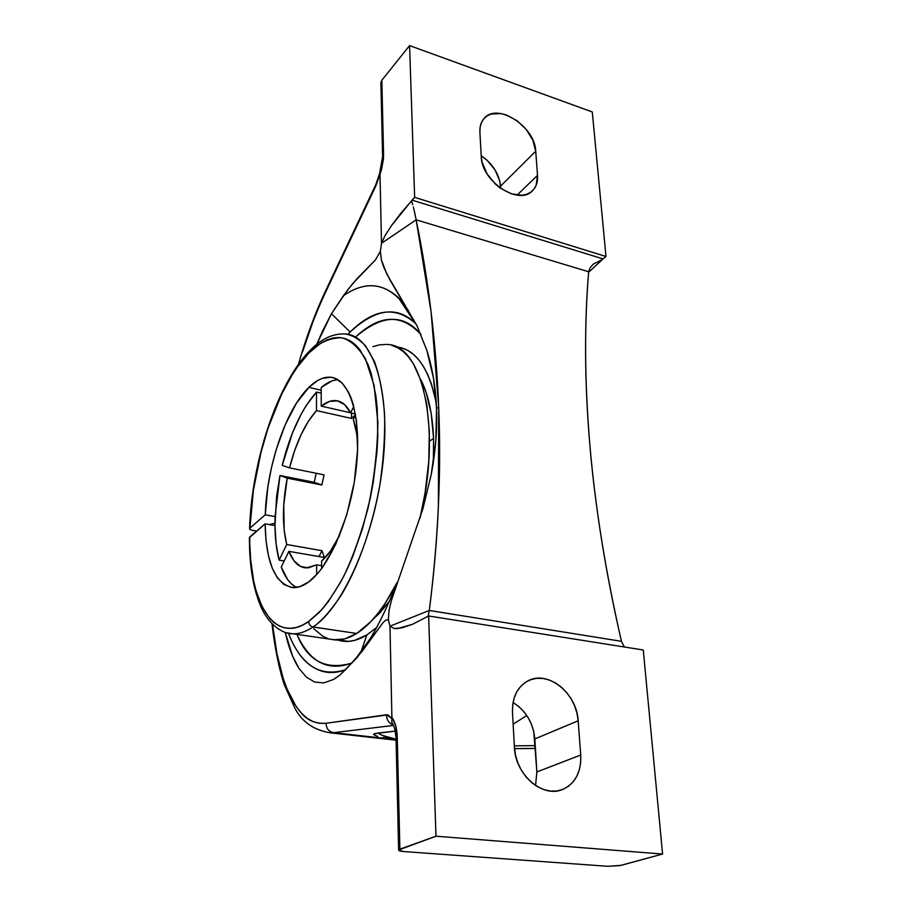 <?xml version="1.0" encoding="UTF-8"?>
<svg xmlns="http://www.w3.org/2000/svg" width="912" height="912" viewBox="0 0 912 912"><rect width="100%" height="100%" fill="white"/><g stroke="black" fill="none" stroke-linecap="round" stroke-linejoin="round"><path stroke-width="1.37" d="M329.836 639.141L335.662 639.985C342.342 640.235 349.364 638.058 356.717 633.475L313.055 626.954C343.687 607.153 375.926 533.486 383.177 460.674C390.644 387.782 372.176 334.795 345.055 333.952C352.021 334.921 358.849 338.888 365.564 345.865L374.524 361.688C379.609 375.938 382.983 393.688 384.636 414.914C385.024 437.657 383.405 461.221 379.757 485.594C370.91 533.805 355.201 572.576 340.997 595.513C330.383 611.279 321.07 621.756 313.055 626.954C310.342 626.259 308.849 624.481 308.587 621.585L318.847 612.807C326.507 604.542 334.727 592.504 343.539 576.669C352.499 558.11 360.639 535.39 367.958 508.497C374.114 479.666 377.42 450.916 377.864 422.267L374.114 385.377L365.45 358.758C357.914 346.708 349.866 339.686 341.339 337.702C328.73 338.113 317.912 343.22 308.872 353.001L309.738 350.767L308.872 353.001L297.369 367L291.851 375.391L281.489 394.554L268.105 427.967L260.969 452.375L253.376 490.405L249.934 528.059L265.244 514.801C266.669 466.67 285.775 409.534 308.872 387.372C316.111 380.304 323.144 376.907 329.996 377.18C349.091 377.796 361.562 414.971 356.546 465.143C351.69 515.234 329.996 566.797 308.587 582.038L299.706 586.712L291.373 587.488L283.86 584.444L277.408 577.832L272.198 568.016L268.367 555.419L265.996 540.52L265.118 523.841L249.774 536.951C248.816 601.589 273.703 645.947 308.587 621.585C308.849 624.481 310.342 626.259 313.055 626.954L312.998 626.989C305.554 631.948 298.509 634.193 291.863 633.737M249.409 537.578L250.697 560.014L253.661 580.853L255.896 590.201L261.869 606.32L269.713 618.45L274.284 622.816L279.254 625.963L284.578 627.821L290.221 628.345L296.138 627.502L302.282 625.256L308.587 621.585L321.719 609.729L328.274 601.658L340.963 581.56L346.936 569.726L352.579 556.856L362.52 528.607L370.283 498.157L373.213 482.562L376.987 451.622L377.785 436.654L377.226 408.61L375.881 395.865L371.195 373.578L367.946 364.264L359.841 349.649L355.11 344.462L350.003 340.7L344.576 338.386L338.911 337.486L333.04 337.987L327.055 339.845L320.99 343.015L308.872 353.001C277.134 385.092 251.826 462.669 249.934 528.059L249.888 529.348L252.225 530.294L250.276 529.644L249.671 528.367L265.244 514.801L267.832 487.111L271.297 468.38L276.04 450.095L285.251 424.661L296.434 403.207L308.872 387.372L321.195 390.222L308.872 387.372L317.718 380.498L322.107 378.434L330.634 377.237L334.681 378.138L342.125 383.029L348.43 391.966L351.052 397.894L353.286 404.711L356.444 420.842L357.584 449.958L354.244 482.437L346.708 514.961L335.776 544.19L322.609 567.218L317.969 573.146L308.587 582.038C303.217 585.937 298.11 587.807 293.254 587.647C275.344 584.353 265.973 563.08 265.118 523.841L274.968 525.62L276.108 544.008L279.106 560.139L286.699 544.498C282.207 525.905 282.389 503.789 287.223 478.15L321.822 485.013L324.091 474.867L289.514 467.879C295.933 442.753 304.927 423.67 316.498 410.594L351.576 418.448L355.543 414.823L353.332 419.395C355.657 426.235 357.105 434.431 357.709 444.007L356.649 433.645L353.332 419.395L355.543 414.869L354.016 416.123L354.836 416.317L354.016 416.123L351.576 418.448L316.498 410.594L316.487 392.069C301.655 408.827 290.233 433.257 282.218 465.348L289.514 467.879L324.091 474.867L321.822 485.013L287.223 478.15L279.961 475.505L275.071 516.614L265.244 514.801L275.071 516.614L274.968 525.62C275.116 538.627 276.496 550.13 279.106 560.139L286.699 544.498L321.982 550.688L286.699 544.498L284.179 530.294L283.746 505.271L287.223 478.15L279.961 475.505L314.218 482.311L279.961 475.505L276.632 496.265L274.968 525.62L265.118 523.841L249.409 537.681M589.676 442.753C584.603 380.657 584.273 323.669 588.673 271.765C586.519 297.665 585.493 324.877 585.607 353.423C585.721 381.968 587.077 411.745 589.676 442.753C592.276 473.773 596.209 505.875 601.464 539.06C606.742 572.257 613.4 606.343 621.448 641.318L623.933 646.209L621.448 641.318C605.431 571.174 594.829 504.986 589.676 442.753M417.035 325.846L386.825 274.056L381.376 259.909L380.35 251.37L381.512 243.31L416.146 219.826C428.526 280.018 436.05 342.49 438.706 407.254L436.54 408.416L433.485 378.127L426.862 350.436L417.035 325.846L426.862 350.436C432.493 368.277 435.719 387.6 436.54 408.416C437.35 429.244 435.594 451.189 431.273 474.274L423.02 508.383L391.328 600.677L389.059 610.436L388.33 619.738L385.605 620.228L382.846 622.862L356.98 657.734L340.21 674.777L333.518 679.463L339.15 675.644L333.518 679.463L323.726 682.917L314.617 682.039L306.318 677.08L298.976 668.382C294.257 660.949 290.415 651.875 287.451 641.17L285.217 632.369L292.672 656.275L298.976 668.382L306.318 677.08L314.617 682.039L323.726 682.917L333.518 679.463L340.21 674.777L347.039 668.143L362.018 651.487L382.846 622.862L385.605 620.228L388.33 619.738L389.059 610.436L391.328 600.677L423.02 508.383L431.273 474.274L435.822 440.701L436.54 408.416L438.706 407.254C441.385 472.006 438.239 539.744 429.29 610.47L428.161 616.25L429.29 610.47L389.983 626.179L429.29 610.47L621.448 641.318L429.29 610.47C433.85 575.062 436.882 540.44 438.376 506.616L438.706 407.254L431.091 311.813L416.146 219.826L381.512 243.31L380.35 251.37L381.376 259.909L383.781 267.364L390.188 280.372L417.035 325.846M416.214 324.205L415.393 323.315C395.443 305.771 373.692 308.678 350.151 332.036L331.444 313.739L343.471 295.67C363.443 281.865 381.706 282.481 398.259 297.517L404.438 304.699C386.722 282.88 366.396 279.87 343.471 295.67L352.317 284.054L375.55 259.783L380.35 251.37L375.55 259.783L356.831 278.89L347.871 289.628L331.444 313.739L350.151 332.036L347.939 334.305L350.151 332.036C375.539 308.518 397.279 305.611 415.393 323.315L398.259 297.517M322.711 330.703L331.444 313.739L316.749 344.348L322.711 330.703M333.245 639.791L344.645 638.924L356.717 633.475L312.998 626.989C305.919 631.708 299.193 633.977 292.809 633.783L286.642 632.803M356.717 633.475C370.99 624.378 384.465 607.369 397.142 582.46L384.727 604.029L377.853 613.514L370.842 621.619L356.717 633.475M391.909 345.409L397.837 347.837L403.446 351.736L408.667 357.082L413.444 363.877L421.378 381.615L426.793 404.404L429.335 431.353L428.777 461.29L425.106 492.788L419.976 518.221C442.366 428.857 422.324 343.482 386.654 344.485M366.841 634.969L376.667 627.467L366.841 634.969L361.095 651.738L366.841 634.969L354.677 640.372L348.817 641.364L337.725 639.985C346.651 643.006 356.353 641.341 366.841 634.969M436.255 402.739C428.606 367.16 415.165 348.544 395.956 346.902L401.588 347.86L407.584 350.311L413.261 354.209L418.551 359.567L423.396 366.35L427.705 374.536L431.456 384.066L436.255 402.739M355.965 336.71C380.042 314.241 401.747 313.568 421.07 334.681C403.879 313.603 382.185 314.287 355.965 336.71M337.782 379.609C332.356 380.053 326.827 382.698 321.195 387.532L321.241 406.136C326.12 402.203 330.851 400.345 335.422 400.562C341.487 400.961 346.549 405.065 350.63 412.897L355.384 413.968L350.63 412.897L353.753 406.467L350.63 412.897L344.679 404.711L337.52 400.847L329.563 401.383L321.241 406.136L350.561 412.76L321.241 406.136L321.195 387.532L331.9 380.92L337.144 379.666M316.225 473.271L314.218 482.311L321.822 485.013L314.218 482.311L316.225 473.271M321.206 393.152L316.487 392.069L306.181 405.578L301.336 413.831L292.535 432.744L282.218 465.348L289.514 467.879L294.656 450.517L301.063 434.693L308.45 421.162L316.498 410.594L316.487 392.069L321.206 393.152M433.588 438.433C432.516 413.421 428.161 393.688 420.546 379.21L426.189 392.639L431.216 413.66L433.588 438.433L429.495 441.237L433.588 438.433L433.348 462.088L433.588 438.433M339.515 535.538C333.917 546.926 327.955 555.454 321.605 561.131L321.628 568.564L321.605 561.131L330.304 551.258L339.515 535.538M324.353 557.494L321.982 550.688L319.029 556.571L321.982 550.688L324.353 557.494L288.899 551.361L324.353 557.494M296.446 587.465C290.05 584.113 284.977 577.307 281.249 567.036L288.899 551.361L294.017 560.8L300.561 566.455L308.222 567.868L316.646 564.847L316.646 574.628L316.646 564.847L321.617 565.691L316.646 564.847L306.272 567.937C298.828 567.401 293.037 561.883 288.899 551.361L281.249 567.036L287.633 579.576L291.555 584.045L295.933 587.203M284.191 560.994L279.106 560.139L284.191 560.994M351.519 413.102L351.576 418.448L351.519 413.102M372.826 619.487L389.538 601.168L379.78 612.978L372.826 619.487M274.957 523.169L269.371 524.605L274.957 523.169M374.615 733.624L395.318 731.116L377.921 733.043L373.498 734.399L374.615 733.624M374.57 735.311L377.739 736.349L374.57 735.311M382.858 737.477L389.72 738.64L382.858 737.477M396.082 739.564L389.72 738.64L396.082 739.564M377.876 733.054C381.9 735.574 387.976 737.626 396.082 739.233L382.812 735.517M513.137 724.196L526.771 715.498L513.137 724.196M313.671 628.653L322.837 636.268L327.898 638.571M385.73 344.428L379.358 344.861L372.871 346.674M256.637 531.08L252.225 530.294L256.637 531.08M351.815 663.081C327.967 671.802 309.681 662.237 296.959 634.387C307.595 660.983 325.88 670.559 351.815 663.081M407.846 309.692L406.193 309.464L407.846 309.692M393.425 725.45L333.61 732.667L396.082 739.678L333.61 732.667L393.425 725.45M535.241 745.628L514.345 745.845L535.241 745.628M397.244 736.964L396.036 738.07L397.244 736.964L399.878 849.152L397.244 736.964L395.728 725.644L392 717.63C395.192 721.894 396.937 728.346 397.244 736.964M403.913 851.569C400.3 851.272 398.544 850.736 398.635 849.961L435.982 836.213L428.629 615.976L412.372 624.355L401.747 627.901L394.075 628.505L389.983 626.179L391.921 718.576L389.983 626.179L388.33 619.738L389.983 626.179L394.075 628.505L397.495 628.573L412.372 624.355L428.629 615.976L435.982 836.213L399.878 849.152L398.658 850.246L403.913 851.569L607.916 866.309L403.913 851.569M513.046 702.491C525.916 710.687 533.178 722.828 534.831 738.937L578.174 720.788L577 713.275L574.651 705.922L571.22 698.991L566.819 692.721L561.621 687.363L555.818 683.099L549.605 680.101L543.233 678.482L536.917 678.311L530.909 679.6L525.426 682.324L520.695 686.383L516.887 691.638L514.186 697.885L512.692 704.908L512.476 712.42L514.436 747.452L515.531 755.318L517.891 763.036L521.436 770.321L526.019 776.864L531.468 782.405L537.544 786.725L544.008 789.655L550.597 791.08L557.061 790.955L563.137 789.29L568.598 786.19L573.226 781.755L576.851 776.192L579.371 769.717L580.67 762.569L580.727 755.033C581.343 772.384 575.119 783.944 562.043 789.712C542.161 797.989 515.12 774.174 514.436 747.452L512.476 712.42C512.168 697.087 517.48 686.485 528.39 680.637C548.226 670.115 576.954 693.53 578.174 720.788L580.727 755.033L536.872 771.951L534.831 738.937L578.174 720.788L580.727 755.033L536.872 771.951L535.538 785.483L536.872 771.951L533.782 731.709L531.593 724.618L528.322 717.949L524.104 711.941L519.099 706.811L513.479 702.742M356.216 657.962L369.634 639.415M393.448 725.473L391.704 721.768L391.921 718.576L386.506 714.757C386.54 719.671 388.683 723.034 392.924 724.846C388.683 723.034 386.54 719.671 386.506 714.757L326.108 723.262C326.245 728.528 328.753 731.663 333.61 732.667C328.753 731.663 326.245 728.528 326.108 723.262C315.837 723.968 307.561 720.548 301.268 713.002C293.653 704.281 287.622 692.71 283.165 678.289C278.217 662.511 274.66 644.522 272.517 624.321L276.94 653.756L283.165 678.289L286.995 688.913L296.058 706.378L301.268 713.002L306.899 718.097L312.93 721.563L319.348 723.319L326.108 723.262L387.965 714.837L391.921 718.576L391.704 721.768L393.448 725.473M298.418 364.424C306.09 337.702 314.891 313.705 324.854 292.444L312.998 321.594L302.51 351.918C308.267 333.017 315.62 313.808 324.592 294.302L324.877 292.364M375.995 184.19L375.63 186.39L324.592 294.302L375.63 186.39L375.858 184.498L324.854 292.444M288.488 633.27C301.006 665.521 320.044 677.662 345.614 669.682C318.049 680.386 298.133 659.273 288.488 633.27M406.057 309.259L407.675 309.419M380.885 82.502L381.843 80.256L409.579 45.6L592.287 111.959L605.99 256.489L603.083 258.917L605.99 256.489L414.641 197.368L605.99 256.489L592.287 111.959L409.579 45.6L414.641 197.368L412.064 200.138L603.083 258.917L412.064 200.138L411.472 200.834L412.087 202.658L411.472 200.834L391.487 225.583L384.932 235.82L381.512 243.31L379.996 174.431L381.512 243.31L384.932 235.82L391.487 225.583L400.619 213.533L414.641 197.368L409.579 45.6L381.843 80.256L383.576 154.516L381.843 80.256L380.885 82.502L382.607 156.659L383.576 154.516L383.416 159.11L381.581 169.301L379.996 174.431L379.597 173.554L382.607 156.659L383.576 154.516L379.996 174.431L375.63 186.39L379.62 173.485M408.496 310.684L406.684 310.205L408.496 310.684M333.61 732.667L330.554 732.86C313.762 730.17 301.815 721.837 294.724 707.872L284.293 684.707C279.779 671.62 274.649 648.022 272.015 623.831M514.516 748.592L535.424 748.421L514.516 748.592M621.232 865.317L607.916 866.309L619.966 865.602L662.591 854.042L435.982 836.213L662.591 854.042L643.268 649.994L428.629 615.976L643.268 649.994L662.591 854.042L621.232 865.317M624.709 647.053L623.933 646.209L624.709 647.053M375.858 184.498L379.631 173.462M415.108 214.685L416.146 219.826L588.673 271.765L590.144 267.683L593.37 264.081L602.41 259.521L588.628 272.266L602.41 259.521L593.37 264.081L590.144 267.683L588.673 271.765L416.146 219.826L413.934 209.429L415.108 214.685M413.33 206.978L413.934 209.429L413.33 206.978M412.087 202.658L412.703 204.71L412.087 202.658M537.521 175.332L517.047 195.134L537.521 175.332C537.943 181.864 536.245 187.017 532.426 190.813C518.905 206.044 481.456 181.408 481.262 156.67L479.894 132.206C479.621 126.426 481.08 121.786 484.249 118.286C497.428 102.201 535.105 126.688 535.732 151.221L537.521 175.332L536.199 185.136L533.987 189.069L530.83 192.147L526.851 194.233L522.177 195.236L511.507 193.891L500.471 188.248L495.364 184.053L486.985 173.747L482.117 162.268L481.262 156.67L479.894 132.206L480.134 127.076L481.468 122.55L483.816 118.777L487.088 115.915L491.146 114.057L500.962 113.578L506.342 114.969L517.036 120.68L526.338 129.55L532.882 140.254L535.732 151.221L500.563 186.128L535.732 151.221L537.521 175.332M500.699 188.408L500.563 186.128C499.183 174.032 492.731 163.864 481.205 155.633L487.35 160.512L495.159 170.122L499.73 180.838L500.699 188.408M603.083 258.917L602.41 259.521L603.083 258.917M381.832 85.329L380.92 83.334M308.735 481.844L315.427 483.178M345.055 333.952C328.742 333.268 316.977 343.277 309.715 350.789C276.803 384.317 251.621 462.304 249.58 528.618M335.662 639.985L292.809 633.783C284.373 634.193 270.533 626.875 261.79 608.657C253.468 590.326 249.341 566.614 249.409 537.521M336.767 677.411L335.924 677.981M339.868 401.588L335.422 400.562M392.445 724.082C393.938 724.618 395.147 729.269 396.047 738.036L398.635 849.961M356.079 658.133C369.565 642.857 383.245 617.641 397.142 582.46M392.502 724.185L392.035 723.159M330.554 732.86L396.104 740.202M535.424 748.456L514.516 748.627"/></g></svg>
